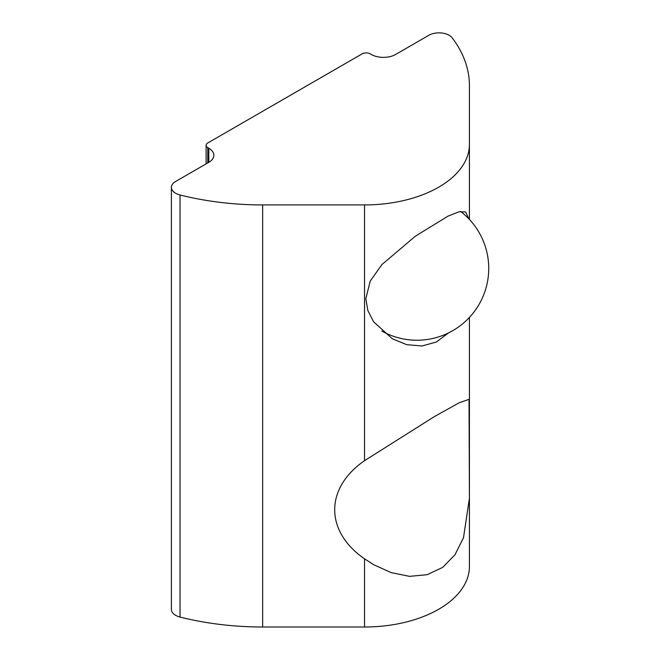 <?xml version="1.0" encoding="UTF-8"?>
<svg xmlns="http://www.w3.org/2000/svg" width="660" height="660" viewBox="0 0 660 660"><rect width="100%" height="100%" fill="white"/><g stroke="black" fill="none" stroke-linecap="round" stroke-linejoin="round"><path stroke-width="0.99" d="M171.394 187.366A14.388 8.308 180 0 1 175.609 181.492L208.807 162.319A17.234 9.95 0 0 0 213.857 155.281A17.234 9.95 0 0 0 208.807 148.252L207.793 147.667A5.742 3.316 180 0 1 206.11 145.324A5.742 3.316 180 0 1 207.793 142.972L362.125 53.872A5.742 3.316 180 0 1 370.252 53.872L371.266 54.458A17.234 9.95 0 0 0 395.637 54.458L428.835 35.285A14.388 8.308 180 0 1 452.199 37.843A206.778 119.377 180 0 1 469.425 85.544L469.425 144.358A104.899 60.563 180 0 1 364.526 204.922L262.647 204.922A206.778 119.377 180 0 1 180.031 194.981A14.388 8.308 180 0 1 171.394 187.366L171.394 609.444A14.388 8.308 0 0 0 180.031 617.059A206.778 119.377 0 0 0 262.647 627L364.526 627A104.899 60.563 0 0 0 469.425 566.437L469.425 498.217L463.485 537.793L454.987 554.738L442.67 567.377L427.267 574.687L409.538 576.353L391.066 572.591L373.552 564.638L364.526 558.83C324.761 531.325 324.761 488.194 364.526 460.68L434.486 416.534L459.253 402.748L469.029 399.341L469.425 498.217L469.425 317.427M448.536 332.912L436.392 342.004L422.02 345.988L406.7 344.668L392.386 338.819L373.593 321.766L367.859 310.571L365.813 298.708L370.227 281.111L381.909 264.577L415.363 236.189L448.066 216.125L459.17 211.736L465.638 211.992L468.88 218.864M469.425 144.358L469.425 219.442M207.793 147.667L207.793 162.904M364.526 558.83L364.526 627M364.526 204.922L364.526 460.68M262.647 204.922L262.647 627M208.807 148.252L208.807 162.319M180.031 194.981L180.031 617.059M206.11 163.878L206.11 145.324M381.769 331.031A71.8 71.8 0 0 0 476.875 307.956A71.8 71.8 0 0 0 460.614 211.447"/></g></svg>
